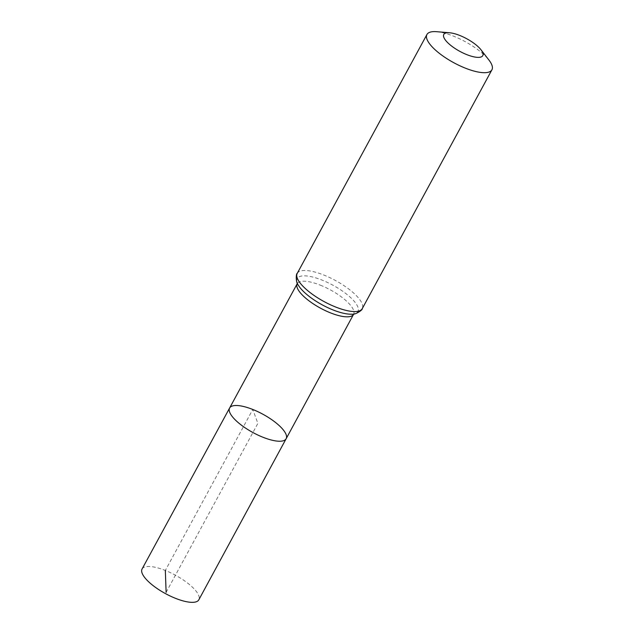 <?xml version="1.0" encoding="UTF-8"?>
<svg xmlns="http://www.w3.org/2000/svg" width="634" height="634" viewBox="0 0 634 634"><rect width="100%" height="100%" fill="white"/><g stroke="black" fill="none" stroke-linecap="round" stroke-linejoin="round"><path stroke-width="0.48" stroke-dasharray="3.17 2.38" d="M229.611 408.019A32.168 10.421 -151.5 0 1 252.784 409.469A32.168 10.421 -151.5 0 1 286.148 438.712M436.652 31.7A36.978 11.983 -151.5 0 1 453.572 36.178A36.978 11.983 -151.5 0 1 488.988 60.119M142.071 568.999A32.286 10.461 -151.5 0 1 165.331 570.457A32.286 10.461 -151.5 0 1 198.822 599.812M166.124 592.354L257.879 423.369L252.784 409.469L165.331 570.457M320.321 285.157A32.072 10.39 -151.5 0 1 353.59 314.313L354.049 313.767L351.751 314.187A34.529 11.182 -151.5 0 0 353.986 301.023A34.529 11.182 -151.5 0 0 322.096 280.109A34.529 11.182 -151.5 0 0 298.321 285.173L297.417 283.018L297.211 283.707A32.072 10.39 -151.5 0 1 320.321 285.157M297.235 273.381A36.978 11.983 -151.5 0 1 323.871 275.053A36.978 11.983 -151.5 0 1 362.228 308.679"/><path stroke-width="0.95" d="M286.148 438.712A32.168 10.421 -151.5 0 1 252.911 432.523A32.168 10.421 -151.5 0 1 229.611 408.019A32.168 10.421 -151.5 0 1 252.784 409.469A32.168 10.421 -151.5 0 1 286.148 438.712A32.168 10.421 -151.5 0 1 252.911 432.523A32.168 10.421 -151.5 0 1 229.611 408.019L142.071 568.999A32.286 10.461 -151.5 0 0 175.555 598.353A32.286 10.461 -151.5 0 0 198.822 599.812L353.59 314.313A32.072 10.39 -151.5 0 1 320.439 308.14A32.072 10.39 -151.5 0 1 297.211 283.707L229.611 408.019M459.777 35.464A22.19 7.188 -151.5 0 1 481.024 49.832A22.19 7.188 -151.5 0 1 473.82 56.838A22.19 7.188 -151.5 0 1 447.667 42.636A22.19 7.188 -151.5 0 1 449.617 32.778A22.19 7.188 -151.5 0 1 459.777 35.464M481.024 49.832L488.988 60.119A36.978 11.983 -151.5 0 1 491.929 69.795A36.978 11.983 -151.5 0 1 453.714 62.679A36.978 11.983 -151.5 0 1 426.936 34.505A36.978 11.983 -151.5 0 1 436.652 31.7L449.617 32.778M165.331 570.457L166.124 592.354M362.228 308.679A36.978 11.983 -151.5 0 1 324.014 301.554A36.978 11.983 -151.5 0 1 297.235 273.381C295.927 273.294 295.674 282.827 298.321 285.173A34.529 11.182 -151.5 0 0 322.231 304.851A34.529 11.182 -151.5 0 0 351.751 314.187C355.167 315.13 363.013 309.717 362.228 308.679L491.929 69.795M354.049 313.767L353.59 314.313M297.417 283.018L297.211 283.707M426.936 34.505L297.235 273.381"/></g></svg>
